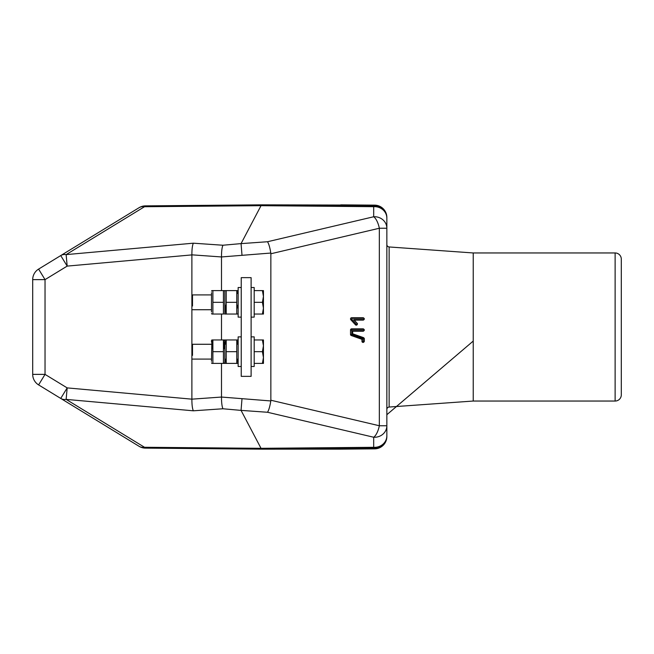 <?xml version="1.0" encoding="UTF-8"?>
<svg xmlns="http://www.w3.org/2000/svg" width="654" height="654" viewBox="0 0 654 654"><rect width="100%" height="100%" fill="white"/><g stroke="black" fill="none" stroke-linecap="round" stroke-linejoin="round"><path stroke-width="0.98" d="M211.504 292.673L211.504 311.966M223.439 302.32L223.439 314.043L211.839 314.043L212.885 314.043L212.885 290.597L211.839 290.597L224.486 290.597L223.439 290.597L223.439 302.32L212.885 302.32M225.164 290.597L226.21 290.597L225.164 290.597L224.829 291.185L224.829 313.454L224.829 291.185L224.338 290.597M224.453 363.403L223.439 363.403L224.829 362.815L224.829 340.546L224.829 362.815L225.164 363.403L226.21 363.403L226.21 339.957L225.164 339.957L226.21 339.957L225.246 344.274M237.737 359.087L236.773 363.403L237.819 363.403L225.319 363.403M236.773 363.403L236.773 339.957L237.819 339.957L236.773 339.957L237.737 344.274M236.773 351.68L226.21 351.68M236.773 339.957L226.21 339.957M225.205 339.957L224.829 340.546L223.439 339.957L224.486 345.811M225.246 359.087L226.21 363.403M224.486 339.957L223.439 339.957L223.439 363.403L211.839 363.403L212.885 363.403L212.885 339.957L211.839 339.957L212.885 339.957L211.839 345.811M211.88 339.957L211.504 361.327M237.533 293.466L236.773 290.597L226.21 290.597L226.21 314.043L225.164 314.043L226.21 314.043L225.164 308.189M225.45 305.205L225.164 308.165L225.442 305.238M226.21 314.043L237.819 314.043L236.773 314.043L236.773 290.597L237.819 290.597L236.773 290.597M237.664 314.043L238.154 313.454M237.819 308.173L237.541 305.238M224.453 314.043L224.829 313.454L225.164 314.043M211.88 290.597L211.504 291.185M241.236 287.515L238.154 287.515L238.154 317.125L241.236 317.125M251.111 287.515L254.193 287.515L254.193 317.125L251.111 317.125M251.111 366.485L254.193 366.485L254.193 336.875L251.111 336.875M192.497 306.023L192.497 294.913L211.504 294.913M241.236 336.875L238.154 336.875L238.154 366.485L241.236 366.485M224.486 345.835L224.208 348.795M211.504 342.034L211.504 340.546M192.497 355.384L192.497 344.274L211.504 344.274M353.7 319.553L363.771 319.553A0.621 0.572 90 0 0 364.18 318.498A0.621 0.572 90 0 0 363.771 318.31L352.326 318.31A0.621 0.572 90 0 0 351.926 319.365L356.561 324.4A0.621 0.572 90 0 0 357.362 323.526L353.7 319.553L354.231 320.117L363.052 320.117A1.185 1.087 90 0 0 363.828 318.106A1.185 1.087 90 0 0 363.052 317.746L351.607 317.746A1.185 1.087 90 0 0 350.83 319.765L355.465 324.801A1.185 1.087 90 0 0 357.019 323.141A1.185 1.087 90 0 0 357.01 323.125L354.231 320.117M473.226 401.041L615.128 401.041A6.172 6.172 0 0 0 621.3 394.869L621.3 259.131A6.172 6.172 0 0 0 615.128 252.959L473.226 252.959L473.226 401.041L389.138 407.041A2.469 2.469 0 0 0 386.849 409.502M386.849 244.498A2.469 2.469 0 0 0 389.138 246.959L389.138 407.041M473.226 252.959L389.138 246.959M191.884 399.095L191.884 254.839C191.867 249.37 192.35 245.487 193.314 243.19L66.136 254.61L67.174 266.104L45.036 279.626L45.036 374.374L67.174 387.896L191.884 399.161L221.493 397.052L270.805 400.951L270.854 400.232L379.336 425.754L379.336 228.246A12.336 4.725 -103.2 0 0 373.687 216.76A12.336 11.519 180 0 1 374.505 216.736A12.336 11.519 180 0 1 386.849 228.246L386.849 218.183A12.336 11.519 180 0 0 374.505 206.664A12.336 11.519 180 0 0 373.687 206.689A12.336 2.518 -89.5 0 1 374.611 205.838L261.943 204.841L145.425 205.879A12.336 2.559 -90.5 0 1 145.425 205.879L261.935 204.841L374.611 205.143L340.775 204.857M145.425 205.879A12.336 12.336 -121.4 0 0 139.098 207.686A12.336 12.336 0 0 1 145.417 205.879A12.336 2.559 -90.5 0 0 144.493 206.729A12.336 9.369 -121.4 0 0 139.098 207.686L38.602 269.096A12.336 12.336 0 0 0 32.7 279.626A12.336 12.336 0 0 1 38.602 269.096L45.036 279.626L32.7 279.626L32.7 374.374A12.336 12.336 0 0 0 38.602 384.904L139.098 446.314A12.336 12.336 0 0 0 145.417 448.121A12.336 2.559 90.5 0 0 145.425 448.121L261.935 449.159L145.425 448.121A12.336 2.559 90.5 0 1 144.493 447.271A12.336 9.369 121.4 0 1 139.098 446.314A12.336 12.336 121.4 0 0 145.425 448.121M380.677 207.285C384.626 209.746 386.678 213.31 386.849 217.962L386.849 217.488A12.336 12.336 0 0 0 374.611 205.143L374.611 205.634L380.677 207.285L374.611 205.838A12.336 12.336 180 0 1 386.849 218.183L386.849 218.125C386.678 213.474 384.626 209.909 380.677 207.432M374.611 448.857L374.611 448.857A12.336 12.336 180 0 0 386.849 436.512L386.849 425.754L386.849 436.512A12.336 12.336 0 0 1 374.611 448.857L340.775 449.143L374.611 448.857L374.611 448.366L380.677 446.568L374.611 448.219L261.943 449.159L340.775 449.143M365.872 448.309L374.611 448.219M270.854 400.232L270.854 253.768L379.336 228.246L386.849 228.246L386.849 435.875C386.678 440.526 384.626 444.091 380.677 446.568M221.493 290.597L221.493 256.948L270.805 253.049L270.854 253.768M221.493 397.052L221.493 363.403M221.493 339.957L221.493 314.043M386.849 217.962L386.849 217.488A12.336 12.336 180 0 0 374.611 205.143L374.611 205.143M372.036 205.609L374.611 205.634M364.139 338.723A1.185 1.087 90 0 0 363.387 337.595L352.465 333.72M352.465 331.218L363.052 331.218A1.185 1.087 90 0 0 363.828 329.215A1.185 1.087 90 0 0 363.052 328.848L351.607 328.848A1.185 1.087 90 0 0 350.511 330.033L350.511 334.407A1.185 1.087 90 0 0 351.263 335.527L361.956 339.32L361.956 341.241A1.185 1.087 90 0 0 363.828 342.067A1.185 1.087 90 0 0 364.139 341.241M191.884 254.839L221.493 256.948M241.988 398.891L241.056 410.377L261.02 448.317L261.943 449.159M372.036 448.243L374.611 448.366M380.677 446.715C384.626 444.254 386.678 440.69 386.849 436.038M372.036 448.391L365.872 448.431M191.884 399.161C191.867 404.63 192.35 408.513 193.314 410.81L66.136 399.39A12.336 9.369 121.4 0 1 60.74 398.425L67.174 387.896L66.136 399.39L144.493 447.271L261.02 448.317L373.687 447.311A12.336 2.518 89.5 0 0 374.611 448.162A12.336 12.336 180 0 0 386.849 435.817A12.336 11.519 180 0 1 374.505 447.336A12.336 11.519 180 0 1 373.687 447.311L373.687 437.24L267.519 412.265L241.056 410.377M221.493 397.117C221.485 402.586 221.968 406.469 222.932 408.766L193.314 410.81M270.805 400.951C269.938 406.363 268.843 410.132 267.519 412.265M379.336 425.754A12.336 4.725 103.2 0 1 373.687 437.24A12.336 11.519 180 0 0 374.505 437.264A12.336 11.519 180 0 0 386.849 425.754L379.336 425.754M241.988 255.109L241.056 243.623L261.02 205.683L261.943 204.841M372.036 205.757L374.611 205.781M221.493 256.883C221.485 251.414 221.968 247.531 222.932 245.234L193.314 243.19M270.805 253.049C269.938 247.637 268.843 243.868 267.519 241.735L373.687 216.76L373.687 206.689L261.02 205.683L144.493 206.729L66.136 254.61A12.336 9.369 -121.4 0 0 60.74 255.575L67.174 266.104L191.884 254.905M363.207 338.911L363.207 341.241A0.621 0.572 90 0 0 364.18 341.674A0.621 0.572 90 0 0 364.343 341.241L364.343 338.723A0.621 0.572 90 0 0 363.951 338.134L352.669 334.137L352.669 330.654L363.771 330.654A0.621 0.572 90 0 0 364.18 329.608A0.621 0.572 90 0 0 363.771 329.42L352.326 329.42A0.621 0.572 90 0 0 351.762 330.033L351.762 334.407A0.621 0.572 90 0 0 352.154 334.995L363.207 338.911L361.956 339.32M241.236 376.361L241.236 277.639L251.111 277.639L251.111 376.361L241.236 376.361M192.497 347.977L192.497 344.274M211.839 345.835L212.125 348.795M223.439 351.68L212.885 351.68M223.439 339.957L212.885 339.957M192.497 298.616L192.497 294.913M263.448 296.458L262.401 302.32L263.448 308.181L263.448 290.597L262.401 290.597L263.448 296.458L263.448 290.597M263.448 345.819L263.448 339.957L262.401 339.957L263.448 345.819L262.401 351.68L263.448 357.542L263.448 345.819M263.448 357.542L263.448 363.403L263.448 357.542L262.401 363.403L263.448 363.403M263.448 308.181L263.448 314.043L262.401 314.043L263.448 308.181M254.193 339.957L262.401 339.957M254.193 351.68L262.401 351.68M254.193 363.403L262.401 363.403M254.193 290.597L262.401 290.597M254.193 302.32L262.401 302.32M254.193 314.043L262.401 314.043M226.21 302.32L236.773 302.32M351.926 319.365L350.83 319.765M615.128 401.041L615.128 252.959M241.064 410.393L222.932 408.766M32.7 374.374A12.336 12.336 0 0 0 38.602 384.904L45.036 374.374L32.7 374.374M241.064 243.607L222.932 245.234M267.519 241.735L241.056 243.623M363.951 338.134L363.387 337.595M363.771 330.654L363.052 331.218M363.771 329.42L363.052 328.848M352.326 329.42L351.607 328.848M351.762 330.033L350.511 330.033M351.762 334.407L350.511 334.407M352.154 334.995L351.263 335.527M363.207 341.241L361.956 341.241M363.771 318.31L363.052 317.746M363.771 319.553L363.052 320.117M352.326 318.31L351.607 317.746M356.561 324.4L355.465 324.801M211.504 313.454L211.839 314.043M238.154 362.815L237.819 363.403M238.154 340.546L237.819 339.957M192.497 309.726L211.504 309.726M192.497 359.087L211.504 359.087M211.504 362.815L211.839 363.403M238.154 291.185L237.819 290.597M386.849 414.71L473.226 341.069"/></g></svg>
